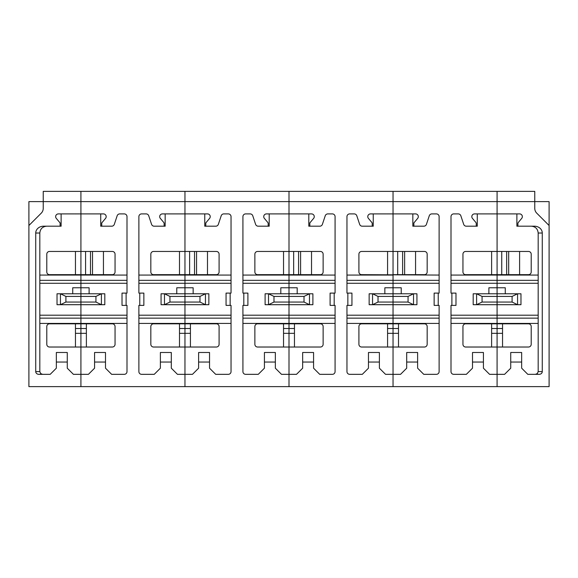 <?xml version="1.0" encoding="UTF-8"?>
<svg xmlns="http://www.w3.org/2000/svg" width="578" height="578" viewBox="0 0 578 578"><rect width="100%" height="100%" fill="white"/><g stroke="black" fill="none" stroke-linecap="round" stroke-linejoin="round"><path stroke-width="0.87" d="M549.1 225.514L536.76 213.174A6.828 6.828 0 0 1 534.766 208.347L534.766 191.376L184.96 191.376L184.96 201.621L549.1 201.621L549.1 386.624L497.08 386.624L497.08 374.334L504.587 374.334L510.735 368.193L510.735 362.045L521.659 362.045L521.659 352.486L510.735 352.486L510.735 362.045M204.756 213.903L204.756 226.193L205.782 226.193L205.782 222.92L209.583 218.39A2.731 2.731 0 0 0 207.488 213.903L184.96 213.903L184.96 201.621L184.96 251.452L184.96 213.903L162.432 213.903A2.731 2.731 0 0 0 160.337 218.39L163.885 222.617A2.731 2.731 0 0 1 164.138 223.765L164.138 226.193L165.163 226.193L165.163 213.903M205.782 226.193L215.76 226.193A2.731 2.731 0 0 0 218.354 224.329L221.201 215.775A2.731 2.731 0 0 1 223.794 213.903L228.31 213.903A2.731 2.731 0 0 1 231.041 216.634L231.041 293.097L226.056 293.097L226.056 305.386L231.041 305.386L231.041 371.603A2.731 2.731 0 0 1 228.31 374.334L215.681 374.334L209.539 368.193L209.539 362.045L198.615 362.045L198.615 368.193L192.467 374.334L184.96 374.334L184.96 386.624L184.96 333.325L184.96 374.334L177.453 374.334L171.305 368.193L171.305 362.045L160.381 362.045L160.381 368.193L154.239 374.334L141.61 374.334A2.731 2.731 0 0 1 138.879 371.603L138.879 305.386L143.864 305.386L143.864 293.097L139.768 293.097L139.768 305.386M153.56 323.817L184.96 323.817L184.96 328.499L184.96 323.42L184.96 323.817L216.36 323.817A2.731 2.731 0 0 1 219.091 326.548L219.091 344.3A2.731 2.731 0 0 1 216.36 347.024L153.56 347.024A2.731 2.731 0 0 1 150.829 344.3L150.829 326.548A2.731 2.731 0 0 1 153.56 323.817M67.265 362.045L67.265 352.486L56.341 352.486L56.341 362.045L67.265 362.045L67.265 368.193L73.413 374.334L80.92 374.334L80.92 323.42L39.824 323.42M65.906 302.056L60.437 304.7L80.92 304.7L80.92 302.056L65.906 302.056L65.906 296.427L80.92 296.427L80.92 293.776L101.403 293.776L101.403 304.7L80.92 304.7L80.92 323.42L80.92 318.146L39.824 318.146M95.934 296.427L80.92 296.427L80.92 302.056L95.934 302.056L101.403 304.7L104.813 304.7L104.813 293.776L101.403 293.776L95.934 296.427L95.934 302.056M39.824 315.205L80.92 315.205L80.92 287.772L89.113 287.772L89.113 293.776M39.824 280.337L80.92 280.337L80.92 293.776L60.437 293.776L65.906 296.427M39.824 275.063L80.92 275.063L80.92 280.337L80.92 213.903L58.392 213.903A2.731 2.731 0 0 0 56.297 218.39L60.098 222.92L60.098 226.193L61.123 226.193L61.123 213.903M127.001 275.063L80.92 275.063L80.92 251.452L112.32 251.452A2.731 2.731 0 0 1 115.051 254.183L115.051 271.935A2.731 2.731 0 0 1 112.32 274.666L49.52 274.666A2.731 2.731 0 0 1 46.789 271.935L46.789 254.183A2.731 2.731 0 0 1 49.52 251.452L80.92 251.452L80.92 191.376L80.92 201.621L184.96 201.621L184.96 191.376L43.234 191.376L43.234 201.621L80.92 201.621L80.92 213.903L103.448 213.903A2.731 2.731 0 0 1 105.543 218.39L101.742 222.92L101.742 226.193L111.72 226.193A2.731 2.731 0 0 0 114.314 224.329L117.161 215.775A2.731 2.731 0 0 1 119.754 213.903L124.27 213.903A2.731 2.731 0 0 1 127.001 216.634L127.001 293.097L122.016 293.097L122.016 305.386L127.001 305.386L127.001 371.603A2.731 2.731 0 0 1 124.27 374.334L111.641 374.334L105.499 368.193L105.499 362.045L94.575 362.045L94.575 368.193L88.427 374.334L80.92 374.334L80.92 386.624L28.9 386.624L28.9 201.621L43.234 201.621L43.234 208.347A6.828 6.828 0 0 1 41.24 213.174L28.9 225.514M275.345 362.045L275.345 352.486L264.421 352.486L264.421 362.045L275.345 362.045L275.345 368.193L281.493 374.334L289 374.334L289 386.624L80.92 386.624L80.92 347.024L49.52 347.024A2.731 2.731 0 0 1 46.789 344.3L46.789 326.548A2.731 2.731 0 0 1 49.52 323.817L112.32 323.817A2.731 2.731 0 0 1 115.051 326.548L115.051 344.3A2.731 2.731 0 0 1 112.32 347.024L80.92 347.024L80.92 323.42L127.001 323.42M100.717 213.903L100.717 226.193L101.742 226.193M126.112 293.097L126.112 305.386M127.001 283.278L39.824 283.278M127.001 318.146L80.92 318.146L80.92 315.205L127.001 315.205M94.575 362.045L94.575 352.486L105.499 352.486L105.499 362.045M92.523 274.666L92.523 251.452M103.448 274.666L103.448 251.452M86.382 323.817L86.382 328.499L75.458 328.499L75.458 323.817M86.382 328.499L86.382 347.024M179.498 261.69L179.498 254.869M179.498 274.666L179.498 251.452M184.96 274.666L184.96 251.452L216.36 251.452A2.731 2.731 0 0 1 219.091 254.183L219.091 271.935A2.731 2.731 0 0 1 216.36 274.666L184.96 274.666L184.96 275.063L184.96 274.666L153.56 274.666A2.731 2.731 0 0 1 150.829 271.935L150.829 254.183A2.731 2.731 0 0 1 153.56 251.452L184.96 251.452L184.96 274.666M190.422 347.024L190.422 333.325L179.498 333.325L179.498 323.817M190.422 323.817L190.422 328.499L184.96 328.499L184.96 333.325L184.96 328.499L179.498 328.499M179.498 333.325L179.498 347.024M231.041 318.146L184.96 318.146L184.96 315.205L184.96 323.42L138.879 323.42M138.879 315.205L184.96 315.205L184.96 304.7L164.477 304.7L164.477 293.776L169.946 296.427L184.96 296.427L184.96 302.056L169.946 302.056L169.946 296.427M176.767 293.776L176.767 287.772L184.96 287.772L184.96 275.063L231.041 275.063M138.879 280.337L184.96 280.337L184.96 283.278L138.879 283.278M199.974 296.427L199.974 302.056L184.96 302.056L184.96 304.7L184.96 296.427L199.974 296.427L205.443 293.776L184.96 293.776L184.96 296.427L184.96 287.772L184.96 293.776L161.067 293.776L161.067 304.7L164.477 304.7L169.946 302.056M164.138 226.193L154.16 226.193A2.731 2.731 0 0 1 151.566 224.329L148.719 215.775A2.731 2.731 0 0 0 146.126 213.903L141.61 213.903A2.731 2.731 0 0 0 138.879 216.634L138.879 293.097L139.768 293.097M160.381 362.045L160.381 352.486L171.305 352.486L171.305 362.045M60.098 226.193L43.61 226.193A7.882 6.828 0 0 0 35.728 233.021L39.824 233.021L39.824 371.603L40.626 373.533L42.555 374.334M56.341 362.045L56.341 368.193L50.199 374.334L38.878 374.334A3.15 2.731 0 0 1 35.728 371.603L39.824 371.603M57.027 293.776L57.027 304.7L60.437 304.7L60.437 293.776L57.027 293.776M72.727 293.776L72.727 287.772L80.92 287.772L80.92 280.337L127.001 280.337M39.824 233.021C40.236 228.881 42.512 226.605 46.652 226.193M75.458 273.979L75.458 271.248M75.458 261.69L75.458 254.869M86.382 333.325L75.458 333.325L75.458 347.024M75.458 333.325L75.458 328.499M75.458 274.666L75.458 251.452M35.728 233.021L35.728 371.603M521.659 362.045L521.659 368.193L527.801 374.334L539.122 374.334A3.15 2.731 0 0 0 542.272 371.603L542.272 233.021A7.882 6.828 0 0 0 534.39 226.193L517.902 226.193L517.902 223.765A2.731 2.731 0 0 1 518.155 222.617L521.703 218.39A2.731 2.731 0 0 0 519.608 213.903L497.08 213.903L497.08 251.452L528.48 251.452A2.731 2.731 0 0 1 531.211 254.183L531.211 271.935A2.731 2.731 0 0 1 528.48 274.666L497.08 274.666L497.08 191.376L497.08 213.903L474.552 213.903A2.731 2.731 0 0 0 472.457 218.39L476.005 222.617A2.731 2.731 0 0 1 476.258 223.765L476.258 226.193L477.284 226.193L477.284 213.903M497.08 261.69L497.08 254.869M538.176 318.146L497.08 318.146L497.08 328.499L491.618 328.499L491.618 323.817M502.542 323.817L502.542 328.499L497.08 328.499L497.08 374.334L489.573 374.334L483.425 368.193L483.425 362.045L472.501 362.045L472.501 368.193L466.359 374.334L453.73 374.334A2.731 2.731 0 0 1 450.999 371.603L450.999 305.386L455.984 305.386L455.984 293.097L451.888 293.097L451.888 305.386M519.608 274.666L519.608 251.452M508.683 274.666L508.683 251.452M512.094 296.427L517.563 293.776L517.563 304.7L476.597 304.7L476.597 293.776L482.066 296.427L512.094 296.427L512.094 302.056L497.08 302.056L497.08 293.776L520.973 293.776L520.973 304.7L517.563 304.7L512.094 302.056M482.066 296.427L482.066 302.056L497.08 302.056L497.08 315.205L538.176 315.205M488.887 293.776L488.887 287.772L505.273 287.772L505.273 293.776M538.176 283.278L497.08 283.278L497.08 323.817L528.48 323.817A2.731 2.731 0 0 1 531.211 326.548L531.211 344.3A2.731 2.731 0 0 1 528.48 347.024L465.68 347.024A2.731 2.731 0 0 1 462.949 344.3L462.949 326.548A2.731 2.731 0 0 1 465.68 323.817L497.08 323.817L497.08 386.624L289 386.624L289 347.024L257.6 347.024A2.731 2.731 0 0 1 254.869 344.3L254.869 326.548A2.731 2.731 0 0 1 257.6 323.817L289 323.817L289 328.499L289 323.42L289 323.817L320.4 323.817A2.731 2.731 0 0 1 323.131 326.548L323.131 344.3A2.731 2.731 0 0 1 320.4 347.024L289 347.024L289 374.334L296.507 374.334L302.655 368.193L302.655 362.045L313.579 362.045L313.579 352.486L302.655 352.486L302.655 362.045M502.542 347.024L502.542 328.499M482.066 302.056L476.597 304.7L473.187 304.7L473.187 293.776L497.08 293.776L497.08 275.063L538.176 275.063M450.999 275.063L497.08 275.063L497.08 274.666L465.68 274.666A2.731 2.731 0 0 1 462.949 271.935L462.949 254.183A2.731 2.731 0 0 1 465.68 251.452L497.08 251.452L497.08 280.337L538.176 280.337M516.876 213.903L516.876 226.193L517.902 226.193M535.445 374.334L537.374 373.533L538.176 371.603L538.176 233.021C537.764 228.881 535.488 226.605 531.348 226.193M289 191.376L289 213.903L289 191.376M308.796 213.903L308.796 226.193L309.822 226.193L309.822 222.92L313.623 218.39A2.731 2.731 0 0 0 311.528 213.903L289 213.903L289 251.452L289 213.903L266.472 213.903A2.731 2.731 0 0 0 264.377 218.39L267.925 222.617A2.731 2.731 0 0 1 268.178 223.765L268.178 226.193L269.204 226.193L269.204 213.903M264.421 362.045L264.421 368.193L258.279 374.334L245.65 374.334A2.731 2.731 0 0 1 242.919 371.603L242.919 305.386L247.904 305.386L247.904 293.097L243.808 293.097L243.808 305.386M138.879 318.146L184.96 318.146L184.96 323.42L231.041 323.42M199.974 302.056L205.443 304.7L208.853 304.7L208.853 293.776L205.443 293.776L205.443 304.7L184.96 304.7L184.96 315.205L231.041 315.205M231.041 283.278L184.96 283.278L184.96 287.772L193.153 287.772L193.153 293.776M231.041 280.337L184.96 280.337L184.96 275.063L138.879 275.063M230.152 293.097L230.152 305.386M198.615 362.045L198.615 352.486L209.539 352.486L209.539 362.045M196.563 274.666L196.563 251.452M207.488 274.666L207.488 251.452M190.422 333.325L190.422 328.499M283.538 261.69L283.538 254.869M283.538 274.666L283.538 251.452M289 274.666L289 251.452L320.4 251.452A2.731 2.731 0 0 1 323.131 254.183L323.131 271.935A2.731 2.731 0 0 1 320.4 274.666L289 274.666L289 275.063L289 274.666L257.6 274.666A2.731 2.731 0 0 1 254.869 271.935L254.869 254.183A2.731 2.731 0 0 1 257.6 251.452L289 251.452L289 274.666M294.462 347.024L294.462 333.325L289 333.325L289 347.024L289 333.325L283.538 333.325L283.538 323.817M294.462 323.817L294.462 328.499L289 328.499L289 333.325L289 328.499L283.538 328.499M283.538 333.325L283.538 347.024M335.081 318.146L289 318.146L289 315.205L289 323.42L242.919 323.42M242.919 315.205L289 315.205L289 304.7L268.517 304.7L268.517 293.776L273.986 296.427L289 296.427L289 302.056L273.986 302.056L273.986 296.427M280.807 293.776L280.807 287.772L289 287.772L289 275.063L335.081 275.063M242.919 280.337L289 280.337L289 283.278L242.919 283.278M304.014 296.427L304.014 302.056L289 302.056L289 304.7L289 296.427L304.014 296.427L309.483 293.776L289 293.776L289 296.427L289 287.772L289 293.776L265.107 293.776L265.107 304.7L268.517 304.7L273.986 302.056M268.178 226.193L258.2 226.193A2.731 2.731 0 0 1 255.606 224.329L252.759 215.775A2.731 2.731 0 0 0 250.166 213.903L245.65 213.903A2.731 2.731 0 0 0 242.919 216.634L242.919 293.097L243.808 293.097M379.385 362.045L379.385 352.486L368.461 352.486L368.461 362.045L379.385 362.045L379.385 368.193L385.533 374.334L393.04 374.334L393.04 347.024L361.64 347.024A2.731 2.731 0 0 1 358.909 344.3L358.909 326.548A2.731 2.731 0 0 1 361.64 323.817L393.04 323.817L393.04 323.42L393.04 323.817L424.44 323.817A2.731 2.731 0 0 1 427.171 326.548L427.171 344.3A2.731 2.731 0 0 1 424.44 347.024L393.04 347.024L393.04 323.817L393.04 328.499L387.578 328.499L387.578 323.817M439.121 318.146L393.04 318.146L393.04 302.056L393.04 304.7L372.557 304.7L372.557 293.776L393.04 293.776L393.04 296.427L393.04 293.776L413.523 293.776L413.523 304.7L393.04 304.7L393.04 323.42L346.959 323.42M393.04 296.427L393.04 302.056L378.026 302.056L378.026 296.427L408.054 296.427L408.054 302.056L393.04 302.056L393.04 296.427M439.121 283.278L393.04 283.278L393.04 280.337L393.04 293.776L393.04 287.772L401.233 287.772L401.233 293.776M346.959 280.337L393.04 280.337L393.04 201.621L393.04 251.452L424.44 251.452A2.731 2.731 0 0 1 427.171 254.183L427.171 271.935A2.731 2.731 0 0 1 424.44 274.666L393.04 274.666L393.04 251.452L361.64 251.452A2.731 2.731 0 0 0 358.909 254.183L358.909 271.935A2.731 2.731 0 0 0 361.64 274.666L439.121 275.063M398.502 347.024L398.502 333.325L393.04 333.325L393.04 386.624L393.04 374.334L400.547 374.334L406.695 368.193L406.695 362.045L417.619 362.045L417.619 352.486L406.695 352.486L406.695 362.045M438.232 293.097L438.232 305.386L434.136 305.386L434.136 293.097L439.121 293.097L439.121 216.634A2.731 2.731 0 0 0 436.39 213.903L431.874 213.903A2.731 2.731 0 0 0 429.281 215.775L426.434 224.329A2.731 2.731 0 0 1 423.84 226.193L413.862 226.193L413.862 222.92L417.663 218.39A2.731 2.731 0 0 0 415.568 213.903L370.512 213.903A2.731 2.731 0 0 0 368.417 218.39L371.965 222.617A2.731 2.731 0 0 1 372.218 223.765L372.218 226.193L373.244 226.193L373.244 213.903M412.837 213.903L412.837 226.193L413.862 226.193M417.619 362.045L417.619 368.193L423.761 374.334L436.39 374.334A2.731 2.731 0 0 0 439.121 371.603L439.121 305.386L438.232 305.386M408.054 296.427L413.523 293.776L416.933 293.776L416.933 304.7L413.523 304.7L408.054 302.056M346.959 315.205L439.121 315.205M404.643 274.666L404.643 251.452M415.568 274.666L415.568 251.452M398.502 323.817L398.502 328.499L393.04 328.499L393.04 333.325L387.578 333.325L387.578 328.499M398.502 333.325L398.502 328.499M491.618 261.69L491.618 254.869M491.618 273.979L491.618 271.248M491.618 274.666L491.618 251.452M502.542 333.325L491.618 333.325L491.618 328.499M491.618 333.325L491.618 347.024M450.999 318.146L497.08 318.146L497.08 315.205L450.999 315.205M450.999 280.337L497.08 280.337L497.08 283.278L450.999 283.278M476.258 226.193L466.28 226.193A2.731 2.731 0 0 1 463.686 224.329L460.839 215.775A2.731 2.731 0 0 0 458.246 213.903L453.73 213.903A2.731 2.731 0 0 0 450.999 216.634L450.999 293.097L451.888 293.097M472.501 362.045L472.501 352.486L483.425 352.486L483.425 362.045M393.04 201.621L393.04 191.376L393.04 201.621M368.461 362.045L368.461 368.193L362.319 374.334L349.69 374.334A2.731 2.731 0 0 1 346.959 371.603L346.959 305.386L351.944 305.386L351.944 293.097L347.848 293.097L347.848 305.386M242.919 318.146L289 318.146L289 323.42L335.081 323.42M304.014 302.056L309.483 304.7L312.893 304.7L312.893 293.776L309.483 293.776L309.483 304.7L289 304.7L289 315.205L335.081 315.205M335.081 283.278L289 283.278L289 287.772L297.193 287.772L297.193 293.776M335.081 280.337L289 280.337L289 275.063L242.919 275.063M334.192 293.097L334.192 305.386L330.096 305.386L330.096 293.097L335.081 293.097L335.081 216.634A2.731 2.731 0 0 0 332.35 213.903L327.834 213.903A2.731 2.731 0 0 0 325.241 215.775L322.394 224.329A2.731 2.731 0 0 1 319.8 226.193L309.822 226.193M313.579 362.045L313.579 368.193L319.721 374.334L332.35 374.334A2.731 2.731 0 0 0 335.081 371.603L335.081 305.386L334.192 305.386M300.603 274.666L300.603 251.452M311.528 274.666L311.528 251.452M294.462 333.325L294.462 328.499M387.578 261.69L387.578 254.869M387.578 274.666L387.578 251.452M387.578 333.325L387.578 347.024M346.959 318.146L393.04 318.146L393.04 323.42L439.121 323.42M439.121 280.337L393.04 280.337L393.04 275.063L346.959 275.063M384.847 293.776L384.847 287.772L393.04 287.772L393.04 283.278L346.959 283.278M378.026 296.427L372.557 293.776L369.147 293.776L369.147 304.7L372.557 304.7L378.026 302.056M372.218 226.193L362.24 226.193A2.731 2.731 0 0 1 359.646 224.329L356.799 215.775A2.731 2.731 0 0 0 354.206 213.903L349.69 213.903A2.731 2.731 0 0 0 346.959 216.634L346.959 293.097L347.848 293.097M90.5 251.452L90.5 274.666M85.58 274.666L85.58 251.452M538.176 323.42L450.999 323.42M501.74 274.666L501.74 251.452M506.66 251.452L506.66 274.666M538.176 233.021L542.272 233.021M538.176 371.603L542.272 371.603M194.54 251.452L194.54 274.666M189.62 274.666L189.62 251.452M402.62 251.452L402.62 274.666M397.7 274.666L397.7 251.452M298.58 251.452L298.58 274.666M293.66 274.666L293.66 251.452"/></g></svg>
